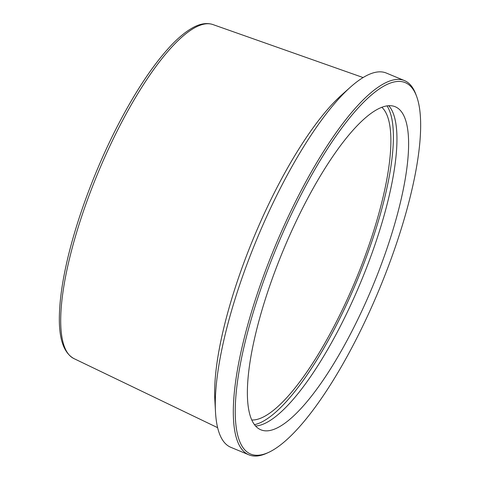 <?xml version="1.0" encoding="UTF-8"?>
<svg xmlns="http://www.w3.org/2000/svg" width="480" height="480" viewBox="0 0 480 480"><rect width="100%" height="100%" fill="white"/><g stroke="black" fill="none" stroke-linecap="round" stroke-linejoin="round"><path stroke-width="0.72" d="M267.87 430.8A174.942 48.204 112.6 0 0 377.166 275.226A174.942 48.204 112.6 0 0 395.106 106.692A174.942 48.204 112.6 0 0 283.482 249.762A174.942 48.204 112.6 0 0 260.886 429.81A174.942 48.204 112.6 0 0 267.87 430.8M255.636 426A174.942 48.204 112.6 0 0 256.218 425.964A174.942 48.204 112.6 0 0 361.23 281.022A174.942 48.204 112.6 0 0 388.71 105.66M254.544 424.662A175.674 48.402 112.6 0 0 357.168 280.368A175.674 48.402 112.6 0 0 386.982 105.834M251.856 419.994A170.208 46.896 112.6 0 0 253.968 419.946A170.208 46.896 112.6 0 0 357.12 276.534A170.208 46.896 112.6 0 0 381.786 107.226M416.61 96.354L415.956 94.566A202.644 55.836 112.6 0 0 404.442 80.574L386.322 73.05A202.644 55.836 112.6 0 0 350.466 87.108L341.55 95.052A190.248 52.422 112.6 0 0 253.818 237.438A190.248 52.422 112.6 0 0 214.842 400.08L215.502 412.002A202.644 55.836 112.6 0 0 230.844 447.324L248.964 454.854A202.644 55.836 112.6 0 0 257.052 456A202.644 55.836 112.6 0 0 267.006 453.138L268.728 452.346A201.186 55.434 112.6 0 0 379.188 289.518A201.186 55.434 112.6 0 0 416.61 96.354A201.186 55.434 112.6 0 0 282.672 233.256A201.186 55.434 112.6 0 0 258.846 455.184A201.186 55.434 112.6 0 0 268.728 452.346M350.466 87.108A202.644 55.836 112.6 0 0 257.016 238.77A202.644 55.836 112.6 0 0 215.502 412.002M404.442 80.574A202.644 55.836 112.6 0 0 275.136 246.294A202.644 55.836 112.6 0 0 248.964 454.854M73.998 358.62C63.462 352.842 58.602 338.088 59.418 314.358C59.802 300.942 61.848 285.48 65.556 267.972C74.898 223.446 95.298 168.27 119.316 122.52C136.83 89.196 154.17 63.426 171.342 45.204C178.314 37.89 184.902 32.376 191.112 28.668C199.068 23.826 206.292 22.44 212.784 24.516A180.912 49.848 112.6 0 0 98.046 172.734A180.912 49.848 112.6 0 0 73.998 358.62L217.638 427.686M212.784 24.516L363.09 77.55"/></g></svg>
